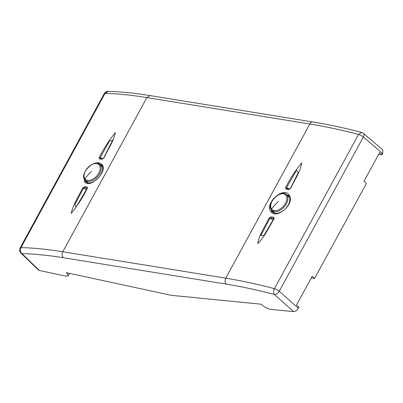 <?xml version="1.0" encoding="UTF-8"?>
<svg xmlns="http://www.w3.org/2000/svg" width="403" height="403" viewBox="0 0 403 403"><rect width="100%" height="100%" fill="white"/><g stroke="black" fill="none" stroke-linecap="round" stroke-linejoin="round"><path stroke-width="0.6" d="M171.089 295.298L66.273 272.645L67.185 273.561L68.283 275.864L65.82 276.166L39.348 270.448L21.958 253.608C34.517 253.92 48.31 255.29 63.342 257.724L226.295 284.12C241.332 286.558 257.381 290.024 274.438 294.512L293.666 311.645L270.937 309.398C268.066 308.915 265.149 307.499 262.197 305.157L261.084 304.2L171.089 295.298M378.699 154.319L382.094 154.661L379.651 152.571L364.01 181.259L366.423 183.405L314.632 278.382L311.237 278.04M38.3 269.909L20.946 253.104A4.362 2.791 -45.9 0 0 21.958 253.608C20.266 251.951 19.933 249.946 20.961 247.603L20.961 247.603C33.656 247.916 47.604 249.301 62.803 251.759L225.761 278.161C240.964 280.624 257.195 284.125 274.443 288.664A4.362 1.274 28.6 0 1 279.259 291.243L298.346 308.25L298.961 307.126L296.548 304.975L312.189 276.292L314.632 278.382M382.709 153.538L363.37 136.985A4.362 2.534 -49.4 0 0 363.405 133.302L382.85 149.946L382.709 153.538L382.094 154.661M108.261 91.355L105.072 93.345C117.736 93.713 131.67 95.128 146.868 97.591L309.826 123.988C325.03 126.451 341.276 129.927 358.559 134.411A4.362 1.274 28.6 0 1 363.37 136.985L279.259 291.243A4.362 2.509 131.7 0 1 274.438 294.512C273.355 292.951 273.355 291.001 274.443 288.664L358.559 134.411L361.662 132.396C344.459 127.932 328.264 124.472 313.076 122.008L313.076 122.008A4.362 3.209 99.2 0 0 309.826 123.988L225.761 278.161A4.362 3.209 99.2 0 0 226.295 284.12M38.29 269.899L39.348 270.448M298.346 308.25C296.976 310.461 295.414 311.59 293.666 311.645M101.758 159.24L99.863 158.984L100.78 158.701L100.135 157.689L99.334 157.346C103.722 148.596 109.062 140.36 115.349 132.637C113.858 140.667 107.898 149.634 103.909 157.961L101.758 159.24L102.669 158.958M102.861 158.777L100.135 157.689L109.48 141.1L112.649 140.214L103.667 158.016L102.412 158.842L100.418 158.57M99.863 158.984C99.143 158.999 98.967 158.45 99.334 157.346M86.645 186.957C87.37 186.952 87.557 187.501 87.194 188.604L86.998 188.79L87.194 188.604C82.837 197.349 77.537 205.585 71.286 213.328C72.711 205.334 78.64 196.342 82.61 188.015L84.741 186.715L86.645 186.957L86.761 188.141L84.862 187.894L84.741 186.715M86.449 189.566L83.431 188.332L84.862 187.894L87.098 188.231L86.967 188.649L76.031 207.207L75.008 204.281L83.431 188.332L82.61 188.015M290.689 188.347L288.432 189.531L286.377 189.148L287.243 188.856L286.548 187.788L285.732 187.415C290.049 178.705 295.384 170.514 301.741 162.832C300.759 170.927 294.573 179.995 290.689 188.347L290.407 188.513M288.432 189.531L289.294 189.244M285.732 187.415C285.384 188.533 285.601 189.113 286.377 189.148M289.722 189.042L286.548 187.788L296.537 170.101L298.21 172.811L290.397 188.397L289.077 189.138L286.946 188.74M271.264 216.864L271.33 218.038L269.849 218.411L269.018 218.063L271.264 216.864L273.315 217.262L273.375 218.436L271.33 218.038L273.803 218.633M273.315 217.262C274.095 217.308 274.312 217.892 273.969 219.015L263.965 235.438L260.877 235.453L269.849 218.411L273.259 219.801M273.969 219.015C268.872 227.146 264.942 236.576 257.759 243.533C258.983 235.342 265.078 226.421 269.018 218.063M86.605 182.403A11.445 6.992 132.3 0 1 86.257 181.99A11.445 6.992 -47.7 0 1 85.471 180.327M273.163 212.547A11.445 6.992 132.3 0 1 272.902 212.225A11.445 6.992 -47.7 0 1 272.116 210.568M270.821 211.565C264.217 203.999 283.254 186.02 289.011 194.921C296.024 202.885 276.448 220.24 270.821 211.565L271.924 211.409L270.912 208.825M272.67 212.195L271.924 211.409M288.669 195.747A11.445 6.992 -47.7 0 0 286.457 194.785M285.102 193.929L288.76 195.853M83.839 175.894L84.454 181.592C89.295 189.667 108.316 171.663 102.019 164.379L98.604 162.56L93.758 163.678M84.877 179.673L86.267 182.156M101.858 165.381A11.445 6.992 -47.7 0 0 99.818 164.55M101.808 165.301L98.554 163.734M67.538 272.917L67.185 273.561M108.221 91.355C120.971 91.733 134.94 93.148 150.123 95.607L146.868 97.591L62.803 251.759C61.75 254.107 61.926 256.091 63.342 257.724M20.15 247.88A4.362 1.274 -151.4 0 1 20.961 247.603L105.072 93.345A4.362 1.274 -151.4 0 0 104.261 93.627L20.15 247.88A4.362 4.362 0 0 0 20.946 253.104M289.011 194.921L288.79 195.898M102.019 164.379L101.899 165.421L101.395 164.852M84.454 181.592L85.612 181.446M102.538 166.918L99.732 164.479A10.659 6.513 132.3 0 1 100.332 165.124A10.659 6.513 132.3 0 1 96.957 177.33A10.659 6.513 132.3 0 1 85.396 180.257A10.659 6.513 132.3 0 1 84.927 179.728M99.355 165.139A9.989 6.105 132.3 0 1 95.813 176.952A9.989 6.105 132.3 0 1 84.927 178.821A9.989 6.105 132.3 0 1 88.469 167.013A9.989 6.105 132.3 0 1 99.355 165.139M91.461 171.366A43.6 34.255 143.5 0 0 84.927 178.821M289.591 197.51L286.377 194.714A10.659 6.513 132.3 0 1 286.961 195.349A10.659 6.513 132.3 0 1 283.606 207.555A10.659 6.513 132.3 0 1 272.035 210.492A10.659 6.513 132.3 0 1 271.577 209.973M285.989 195.364A9.989 6.105 132.3 0 1 282.468 207.172A9.989 6.105 132.3 0 1 271.577 209.066A9.989 6.105 132.3 0 1 275.093 197.263A9.989 6.105 132.3 0 1 285.989 195.364M278.105 201.601A43.6 34.265 143.3 0 0 271.577 209.066M150.123 95.607L313.076 122.008M69.643 273.37L68.293 275.848M108.216 91.355A4.362 4.362 0 0 0 104.261 93.627M363.405 133.302A4.362 4.362 0 0 0 361.662 132.396M263.965 235.438L273.798 218.628M288.256 195.309L288.785 195.898C291.037 199.823 289.626 204.407 284.553 209.646L281.914 211.55C277.838 213.691 274.72 213.872 272.564 212.104M101.838 165.356C103.46 167.855 102.815 171.396 99.904 175.98C97.586 179.118 94.907 181.269 91.864 182.423C89.275 183.279 87.38 183.169 86.177 182.08M99.732 164.479C94.886 158.031 78.933 174 84.867 179.657L88.237 182.957M286.377 194.714C281.521 188.261 265.557 204.266 271.516 209.903L274.881 213.192"/></g></svg>
